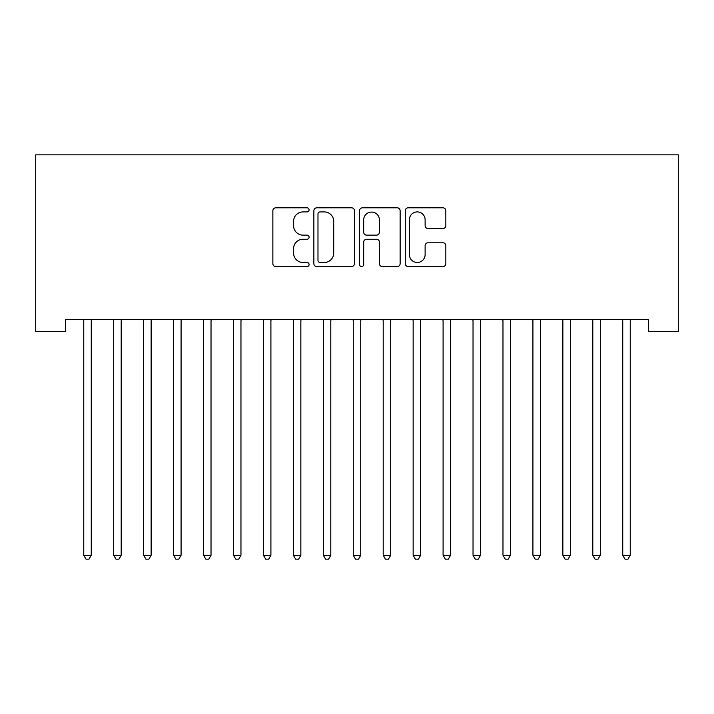 <?xml version="1.0" encoding="UTF-8"?>
<svg xmlns="http://www.w3.org/2000/svg" width="714" height="714" viewBox="0 0 714 714"><rect width="100%" height="100%" fill="white"/><g stroke="black" fill="none" stroke-linecap="round" stroke-linejoin="round"><path stroke-width="1.07" d="M309.091 209.862A2.062 2.062 0 0 0 307.038 207.801L275.8 207.801A2.936 2.936 0 0 0 272.864 210.737L272.864 263.644A2.936 2.936 0 0 0 275.8 266.59L307.038 266.59A2.062 2.062 0 0 0 309.091 264.528A2.062 2.062 0 0 0 307.038 262.475L302.995 262.475A9.407 9.407 0 0 1 293.588 253.068L293.588 248.659A9.407 9.407 0 0 1 302.995 239.252L307.038 239.252A2.062 2.062 0 0 0 309.091 237.191A2.062 2.062 0 0 0 307.038 235.138L302.995 235.138A9.407 9.407 0 0 1 293.588 225.731L293.588 221.322A9.407 9.407 0 0 1 302.995 211.915L307.038 211.915A2.062 2.062 0 0 0 309.091 209.862M442.894 228.525A2.936 2.936 0 0 0 445.839 225.588L445.839 210.737A2.936 2.936 0 0 0 442.894 207.801L408.212 207.801A2.936 2.936 0 0 0 405.275 210.737L405.275 263.644A2.936 2.936 0 0 0 408.212 266.59L442.894 266.59A2.936 2.936 0 0 0 445.839 263.644L445.839 245.714A2.936 2.936 0 0 0 442.894 242.778L428.052 242.778A2.936 2.936 0 0 0 425.116 245.714L425.116 254.612A7.863 7.863 0 0 1 417.253 262.475A7.863 7.863 0 0 1 409.39 254.612L409.39 219.778A7.863 7.863 0 0 1 417.253 211.915A7.863 7.863 0 0 1 425.116 219.778L425.116 225.588A2.936 2.936 0 0 0 428.052 228.525L442.894 228.525M648.357 319.542L65.643 319.542L65.643 331.519L35.7 331.519L35.7 154.849L678.3 154.849L678.3 331.519L648.357 331.519L648.357 319.542M354.43 210.737A2.936 2.936 0 0 0 351.493 207.801L316.811 207.801A2.936 2.936 0 0 0 313.865 210.737L313.865 263.644A2.936 2.936 0 0 0 316.811 266.59L351.493 266.59A2.936 2.936 0 0 0 354.43 263.644L354.43 210.737M362.507 207.801L397.189 207.801A2.936 2.936 0 0 1 400.135 210.737L400.135 263.644A2.936 2.936 0 0 1 397.189 266.59L382.347 266.59A2.936 2.936 0 0 1 379.411 263.644L379.411 242.189A2.936 2.936 0 0 0 376.474 239.252L366.63 239.252A2.936 2.936 0 0 0 363.685 242.189L363.685 264.528A2.062 2.062 0 0 1 361.632 266.59A2.062 2.062 0 0 1 359.57 264.528L359.57 210.737A2.936 2.936 0 0 1 362.507 207.801M320.042 211.915A2.062 2.062 0 0 0 317.98 213.977L317.98 260.414A2.062 2.062 0 0 0 320.042 262.475L324.299 262.475A9.407 9.407 0 0 0 333.706 253.068L333.706 221.322A9.407 9.407 0 0 0 324.299 211.915L320.042 211.915M379.411 219.93A7.863 7.863 0 0 0 371.548 212.067A7.863 7.863 0 0 0 363.685 219.93L363.685 232.193A2.936 2.936 0 0 0 366.63 235.138L376.474 235.138A2.936 2.936 0 0 0 379.411 232.193L379.411 219.93M91.249 321.095A2.999 2.999 0 0 1 91.463 319.979A2.999 2.999 0 0 0 91.249 321.095L91.249 555.26L83.761 555.26L83.761 321.095A2.999 2.999 0 0 0 83.547 319.979A2.999 2.999 0 0 1 83.761 321.095M91.249 555.26L89 559.151L86.01 559.151L83.761 555.26M113.49 319.979A2.999 2.999 0 0 1 113.704 321.095A2.999 2.999 0 0 0 113.49 319.979L113.312 319.542M151.136 321.095A2.999 2.999 0 0 1 151.35 319.979A2.999 2.999 0 0 0 151.136 321.095L151.136 555.26L143.648 555.26L143.648 321.095A2.999 2.999 0 0 0 143.434 319.979A2.999 2.999 0 0 1 143.648 321.095M121.585 319.542L121.407 319.979A2.999 2.999 0 0 0 121.193 321.095L121.193 555.26L113.704 555.26L113.704 321.095M121.193 555.26L118.943 559.151L115.954 559.151L113.704 555.26M151.136 555.26L148.887 559.151L145.897 559.151L143.648 555.26M181.079 321.095A2.999 2.999 0 0 1 181.294 319.979A2.999 2.999 0 0 0 181.079 321.095L181.079 555.26L173.591 555.26L173.591 321.095A2.999 2.999 0 0 0 173.377 319.979A2.999 2.999 0 0 1 173.591 321.095M203.32 319.979A2.999 2.999 0 0 1 203.535 321.095A2.999 2.999 0 0 0 203.32 319.979L203.142 319.542M181.079 555.26L178.83 559.151L175.84 559.151L173.591 555.26M211.415 319.542L211.237 319.979A2.999 2.999 0 0 0 211.023 321.095L211.023 555.26L203.535 555.26L203.535 321.095M211.023 555.26L208.774 559.151L205.784 559.151L203.535 555.26M233.264 319.979A2.999 2.999 0 0 1 233.478 321.095A2.999 2.999 0 0 0 233.264 319.979L233.085 319.542M241.359 319.542L241.18 319.979A2.999 2.999 0 0 0 240.966 321.095L240.966 555.26L233.478 555.26L233.478 321.095M240.966 555.26L238.717 559.151L235.727 559.151L233.478 555.26M263.207 319.979A2.999 2.999 0 0 1 263.421 321.095A2.999 2.999 0 0 0 263.207 319.979L263.029 319.542M271.302 319.542L271.124 319.979A2.999 2.999 0 0 0 270.909 321.095L270.909 555.26L263.421 555.26L263.421 321.095M270.909 555.26L268.669 559.151L265.67 559.151L263.421 555.26M300.853 321.095A2.999 2.999 0 0 1 301.067 319.979A2.999 2.999 0 0 0 300.853 321.095L300.853 555.26L293.365 555.26L293.365 321.095A2.999 2.999 0 0 0 293.151 319.979A2.999 2.999 0 0 1 293.365 321.095M330.796 321.095A2.999 2.999 0 0 1 331.019 319.979A2.999 2.999 0 0 0 330.796 321.095L330.796 555.26L323.317 555.26L323.317 321.095A2.999 2.999 0 0 0 323.094 319.979A2.999 2.999 0 0 1 323.317 321.095M353.037 319.979A2.999 2.999 0 0 1 353.26 321.095A2.999 2.999 0 0 0 353.037 319.979L352.868 319.542M390.683 321.095A2.999 2.999 0 0 1 390.906 319.979A2.999 2.999 0 0 0 390.683 321.095L390.683 555.26L383.204 555.26L383.204 321.095A2.999 2.999 0 0 0 382.981 319.979A2.999 2.999 0 0 1 383.204 321.095M420.635 321.095A2.999 2.999 0 0 1 420.849 319.979A2.999 2.999 0 0 0 420.635 321.095L420.635 555.26L413.147 555.26L413.147 321.095A2.999 2.999 0 0 0 412.933 319.979A2.999 2.999 0 0 1 413.147 321.095M450.579 321.095A2.999 2.999 0 0 1 450.793 319.979A2.999 2.999 0 0 0 450.579 321.095L450.579 555.26L443.091 555.26L443.091 321.095A2.999 2.999 0 0 0 442.876 319.979A2.999 2.999 0 0 1 443.091 321.095M480.522 321.095A2.999 2.999 0 0 1 480.736 319.979A2.999 2.999 0 0 0 480.522 321.095L480.522 555.26L473.034 555.26L473.034 321.095A2.999 2.999 0 0 0 472.82 319.979A2.999 2.999 0 0 1 473.034 321.095M502.763 319.979A2.999 2.999 0 0 1 502.977 321.095A2.999 2.999 0 0 0 502.763 319.979L502.585 319.542M540.409 321.095A2.999 2.999 0 0 1 540.623 319.979A2.999 2.999 0 0 0 540.409 321.095L540.409 555.26L532.921 555.26L532.921 321.095A2.999 2.999 0 0 0 532.706 319.979A2.999 2.999 0 0 1 532.921 321.095M300.853 555.26L298.613 559.151L295.614 559.151L293.365 555.26M330.796 555.26L328.556 559.151L325.557 559.151L323.317 555.26M361.132 319.542L360.963 319.979A2.999 2.999 0 0 0 360.74 321.095L360.74 555.26L353.26 555.26L353.26 321.095M360.74 555.26L358.499 559.151L355.501 559.151L353.26 555.26M390.683 555.26L388.443 559.151L385.444 559.151L383.204 555.26M420.635 555.26L418.386 559.151L415.387 559.151L413.147 555.26M450.579 555.26L448.33 559.151L445.331 559.151L443.091 555.26M480.522 555.26L478.273 559.151L475.283 559.151L473.034 555.26M510.858 319.542L510.68 319.979A2.999 2.999 0 0 0 510.465 321.095L510.465 555.26L502.977 555.26L502.977 321.095M510.465 555.26L508.216 559.151L505.226 559.151L502.977 555.26M540.409 555.26L538.16 559.151L535.17 559.151L532.921 555.26M570.352 321.095A2.999 2.999 0 0 1 570.566 319.979A2.999 2.999 0 0 0 570.352 321.095L570.352 555.26L562.864 555.26L562.864 321.095A2.999 2.999 0 0 0 562.65 319.979A2.999 2.999 0 0 1 562.864 321.095M570.352 555.26L568.103 559.151L565.113 559.151L562.864 555.26M600.295 321.095A2.999 2.999 0 0 1 600.51 319.979A2.999 2.999 0 0 0 600.295 321.095L600.295 555.26L592.807 555.26L592.807 321.095A2.999 2.999 0 0 0 592.593 319.979A2.999 2.999 0 0 1 592.807 321.095M600.295 555.26L598.046 559.151L595.057 559.151L592.807 555.26M622.537 319.979A2.999 2.999 0 0 1 622.751 321.095A2.999 2.999 0 0 0 622.537 319.979L622.358 319.542M630.632 319.542L630.453 319.979A2.999 2.999 0 0 0 630.239 321.095L630.239 555.26L622.751 555.26L622.751 321.095M630.239 555.26L627.99 559.151L625 559.151L622.751 555.26"/></g></svg>
